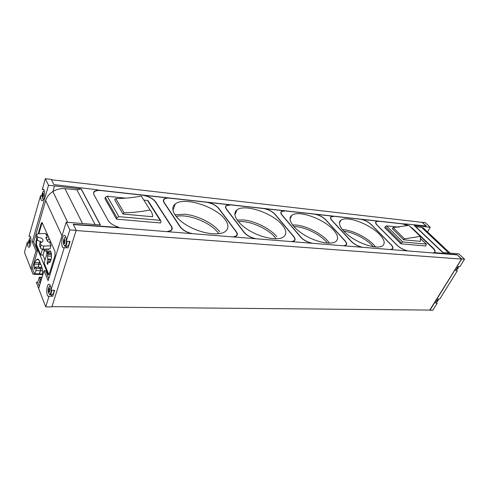 <?xml version="1.0" encoding="UTF-8"?>
<svg xmlns="http://www.w3.org/2000/svg" width="489" height="489" viewBox="0 0 489 489"><rect width="100%" height="100%" fill="white"/><g stroke="black" fill="none" stroke-linecap="round" stroke-linejoin="round"><path stroke-width="0.73" d="M37.243 240.178L37.561 237.177L36.681 235.081L36.339 238.015L37.243 240.178L41.748 242.306M36.339 238.015L36.357 237.544M36.681 235.081L36.828 234.317L38.356 233.76L45.587 233.436L46.516 235.551L47.971 235.484M42.732 249.243L45.153 251.046L46.583 250.961L46.406 249.066M43.215 249.243L50.012 248.864L50.954 245.741L43.607 246.144L43.215 249.243L41.027 248.718L39.566 245.735L39.951 242.85L40.856 245.001L40.489 247.954M46.907 239.958L48.515 239.879L49.077 238.009M37.561 237.177C42.207 237.898 43.869 239.427 42.555 241.762L39.951 242.85M43.607 246.144L40.856 245.001M50.954 245.741L50 243.553L50.618 241.517M48.564 236.829L46.865 236.914L45.917 237.672L47.598 241.542L49.163 242.189L50.434 242.122M49.212 242.183L49.34 241.762L49.517 242.171M41.412 241.957L40.269 241.89L40.599 242.721M40.269 241.89L40.214 241.156M47.115 233.528L46.516 235.551M38.863 233.742L41.706 223.986L42.464 223.008M42.451 249.219L40.74 254.983L36.541 244.824L36.534 241.737L37.097 239.824M48.924 251.358L48.448 252.941L47.946 251.774L47.494 253.271L47.995 254.439L47.512 256.022L47.898 259.977L46.993 262.948L47.641 264.506L48.552 261.529L49.034 262.422C51.559 263.29 52.512 251.163 49.945 250.857L48.924 251.358L50.654 251.45M49.163 274.317L48.552 273.877L44.102 263.113L48.374 248.956M47.262 240.771L47.512 239.928M45.031 260.026L42.977 255.099L40.74 254.983M42.977 255.099L44.322 250.6M63.491 240.215C64.725 238.595 65.165 239.543 64.799 243.064C63.564 244.671 63.124 243.724 63.491 240.215M64.829 241.346L64.291 243.742L64.004 243.247L63.643 243.577L63.503 241.022L63.998 239.537L64.279 240.026L64.652 239.689L64.829 241.346M28.808 240.417C29.811 238.962 30.147 239.812 29.835 242.954C28.839 244.396 28.496 243.553 28.808 240.417M29.872 241.419L29.426 243.565L29.199 243.119L28.912 243.418L29.218 239.806L29.444 240.246L29.737 239.946L29.872 241.419M48.368 288.834C49.511 287.428 49.909 288.412 49.56 291.786C48.423 293.174 48.026 292.19 48.368 288.834M49.591 290.118L49.102 292.379L48.814 291.847L48.509 292.122L48.38 289.616L48.827 288.235L49.114 288.767L49.426 288.486L49.591 290.118M42.109 193.76C43.185 192.11 43.558 192.917 43.228 196.187C42.152 197.831 41.779 197.018 42.109 193.76M43.276 194.616L42.775 196.878L42.555 196.468L42.219 196.816L42.121 194.494L42.561 193.069L42.781 193.479L43.124 193.124L43.258 194.61L42.121 194.494M410.075 226.523L412.924 228.705L433.132 248.051C435.045 249.946 435.558 251.309 434.666 252.135L434.813 252.611L457.111 254.696L461.708 258.974L429.953 310.27L432.796 310.295L437.27 303.094L435.558 303.064L438.052 299.042L439.764 299.085L457.331 270.808L455.62 270.71L458.242 266.481L459.947 266.591L464.55 259.182L458.774 253.815L442.704 252.526L414.293 225.539L430.234 227.293L425.02 222.452L422.074 222.354L426.329 225.973L404.916 223.87L404.99 224.457M461.708 258.974L464.55 259.182M82.537 223.534L64.933 188.65L76.865 189.763L81.18 188.882L100.416 224.971L66.18 222.22L69.848 229.879L66.29 241.218L70.104 241.462L68.075 247.874L64.273 247.654L50.929 290.24L54.652 290.319L52.769 296.273L49.059 296.206L45.715 306.872L51.834 306.915L76.205 230.337L73.246 224.286L118.222 227.409L118.1 226.994C113.185 225.417 109.854 223.222 108.1 220.417L94.059 194.885C93.258 193.344 93.454 192.11 94.646 191.181L97.452 190.154L97.305 190.618M69.848 229.879L76.192 230.35L51.834 306.915M97.452 190.154L97.128 189.769L53.845 184.585L51.314 179.402L45.361 178.705L42.292 189.5L43.154 189.2C45.611 189.628 44.31 201.712 41.92 200.716C40.972 200.227 40.514 198.534 40.55 195.624L41.889 195.759M42.292 189.5L43.704 189.646M40.55 195.624L28.985 236.315L29.652 236.101C31.962 236.383 30.99 248.076 28.729 247.251C27.781 246.774 27.323 245.038 27.36 242.031L24.45 252.263L32.977 274.158L30.85 268.394L32.323 268.455L37.451 251.016L35.966 250.936L30.85 268.394M27.36 242.031L28.594 242.11M28.985 236.315L30.08 236.389M51.92 306.64L429.959 310.075L461.512 259.091L457.111 254.696M49.059 296.206L48.454 296.34C45.758 296.096 46.541 283.455 49.2 284.274C50.367 284.806 50.942 286.792 50.929 290.24M64.273 247.654L63.454 247.862C60.55 247.44 61.712 234.378 64.56 235.398C65.728 235.949 66.308 237.892 66.29 241.218M66.18 222.22L48.118 280.686L44.034 270.692L38.655 288.418L36.265 282.287L45.715 306.872M35.966 250.936L32.237 241.817L33.704 241.908L45.679 200.49C46.791 196.878 49.187 193.895 52.879 191.547L54.45 186.223L52.898 191.535L67.714 222.342M45.361 178.705L48.515 185.288L32.237 241.817M39.309 286.273L37.763 282.33L36.265 282.287M429.764 310.069L461.702 258.968L429.947 310.258M425.992 225.942L422.16 222.367L51.498 179.769M427.533 231.945L430.234 227.293M434.697 252.116C435.216 251.236 434.629 249.965 432.936 248.296L411.61 227.996M73.393 224.585L113.968 227.391L457.001 254.879M408.284 225.496L405.161 224.151M37.451 251.016L33.704 241.908M94.493 191.664L94.163 191.627L94.499 191.645M461.512 259.091L76.137 230.539M404.764 224.023L97.592 190.056M39.743 267.22L40.434 268.693L40.434 270.747L39.053 274.482M38.295 267.159L39.609 261.413L39.096 262.752L34.695 262.55L34.242 264.097L34.267 269.298L35.342 267.037L35.997 268.516L35.997 270.576L34.627 274.323L32.323 268.455M42.629 274.61L39.077 274.482M218.785 208.675L218.87 208.473C215.949 205.184 211.829 203.106 206.499 202.226L230.508 204.879L226.211 205.545L225.466 207.159M236.639 235.863L236.615 235.515M330.705 217.849L330.509 218.186M163.65 200.893L163.399 201.199M171.572 230.178L171.535 229.714M171.193 230.521L171.229 230.123M81.18 188.882L48.515 185.288M38.276 267.159L39.096 262.752M34.664 274.323L39.022 274.482L39.475 273.901L40.422 270.747L40.416 268.693L39.591 267.349M67.684 222.336L52.879 191.547M64.933 188.65C60.697 188.314 56.687 189.274 52.898 191.535M48.772 278.577L45.556 270.747L44.034 270.692M49.126 274.39L47.977 274.347L48.466 274.91L49.358 273.809L55.012 255.466L54.994 251.505L42.054 222.446L41.143 223.632L38.191 233.773M47.977 274.347L35.954 245.197L35.954 241.487L36.706 238.895M40.654 281.829L39.566 281.798L40.122 278.895L39.322 277.214L37.763 282.33M38.833 259.751L36.449 259.641L34.695 262.55M36.449 259.641L38.032 259.121L39.254 260.551L41.852 266.921L42.622 271.89L42.629 275.319M39.566 281.798L40.135 283.541M100.276 224.964L81.131 189.041M34.627 274.323L33.142 274.274M415.393 226.584L421.604 227.428L423.315 227.978L424.66 229.243M118.399 227.458L120.325 227.898M167.055 231.603L170.789 230.521C172.134 229.427 172.238 227.96 171.095 226.12L155.306 201.798C152.525 198.314 148.13 196.089 142.122 195.117L101.162 190.594C98.179 190.288 95.966 190.637 94.542 191.627L93.588 192.88M116.529 219.145L160.514 222.96L160.997 221.676L160.667 220.502L160.141 220.331L118.864 216.651L116.993 217.801L116.529 219.145L104.927 198.626L105.367 197.311L107.177 196.205L125.563 198.155M407.783 225.618L402.49 223.876L378.724 221.254L376.237 221.627C375.387 222.373 375.766 223.583 377.374 225.27L397.215 245.276C400.051 247.917 403.333 249.708 407.074 250.643M433.37 252.727L434.305 252.458M400.87 243.815L425.797 245.979L426.322 244.103L402.759 241.963L401.426 242.831L400.87 243.815L384.721 227.672L385.253 226.7L386.554 225.857L399.036 227.183M191.822 233.571C186.498 232.348 182.611 230.136 180.154 226.945L164.059 202.672C163.057 201.095 163.118 199.86 164.243 198.968C165.368 198.173 167.128 197.898 169.524 198.143L142.519 195.16C148.467 196.12 152.819 198.326 155.581 201.78L171.443 226.205C172.58 228.027 172.476 229.482 171.144 230.563L167.458 231.633M233.265 236.853L236.126 235.998C237.385 234.952 237.336 233.491 235.985 231.615L218.65 208.491C215.704 205.178 211.541 203.076 206.156 202.189L169.879 198.186C167.464 197.935 165.692 198.21 164.555 199.011C163.418 199.915 163.357 201.162 164.365 202.758L180.392 226.908C182.88 230.136 186.81 232.367 192.183 233.595M225.184 219.647C216.254 206.688 184.078 196.358 175.227 203.974C169.133 208.424 175.038 218.858 188.632 226.315C202.153 233.834 219.372 236.089 225.343 231.474C228.858 228.601 228.803 224.659 225.184 219.647M291.847 241.505L294.066 240.814C295.222 239.83 295.038 238.387 293.516 236.493L275.062 214.457C272.006 211.291 268.051 209.304 263.198 208.491L230.832 204.915L226.499 205.588C225.435 206.456 225.496 207.709 226.694 209.347L244.2 232.312C246.835 235.368 250.582 237.471 255.447 238.614M282.367 225.105C272.972 213.112 244.402 203.43 236.896 209.97C231.529 213.889 237.312 223.669 249.971 230.949C262.562 238.29 278.382 240.918 283.644 236.829C286.896 234.097 286.468 230.191 282.367 225.105M344.054 245.643L345.784 245.087C346.848 244.158 346.542 242.74 344.867 240.839L325.625 219.799C322.495 216.774 318.73 214.885 314.329 214.139L285.276 210.93L281.713 211.48C280.717 212.305 280.9 213.552 282.257 215.215L300.827 237.11C303.559 240.013 307.141 242 311.579 243.07M333.504 229.989C323.84 218.827 298.162 209.72 291.737 215.386C286.982 218.858 292.703 228.045 304.623 235.136C316.475 242.275 331.126 245.178 335.796 241.542C338.785 238.956 338.021 235.105 333.504 229.989M390.858 249.359L392.227 248.907C393.193 248.027 392.783 246.645 390.986 244.744L371.206 224.616C368.028 221.719 364.433 219.922 360.417 219.231L334.201 216.334L331.236 216.786C330.319 217.568 330.601 218.803 332.092 220.484L351.42 241.395C354.213 244.164 357.642 246.046 361.707 247.043M379.513 234.384C369.715 223.944 346.389 215.356 340.851 220.301C336.615 223.394 342.3 232.049 353.608 238.938C364.861 245.863 378.541 248.968 382.698 245.716C385.43 243.271 384.366 239.494 379.513 234.384M148.418 201.297L147.501 200.484L143.852 200.099M152.641 216.755L122.971 214.035L114.689 199.787L115.746 198.528C124.334 198.51 132.849 197.684 141.29 196.046L150.068 209.958C151.724 211.884 152.58 214.151 152.641 216.755M420.454 241.346L403.602 239.799L392.245 228.565L393.132 227.623L408.853 225.356L420.369 236.383L420.454 241.346M197.269 230.282L193.613 228.785M186.156 224.867L184.304 223.681M218.87 208.473L236.291 231.694C237.63 233.553 237.678 235.001 236.431 236.034L233.608 236.884M226.211 205.545C225.154 206.407 225.215 207.648 226.401 209.268L243.987 232.348C246.59 235.374 250.301 237.452 255.117 238.589M280.82 212.794L281.45 211.444L284.989 210.9L263.504 208.528C268.308 209.329 272.226 211.297 275.252 214.433L293.791 236.56C295.307 238.443 295.49 239.867 294.341 240.845L292.153 241.529M281.45 211.444C280.466 212.263 280.643 213.497 281.988 215.142L300.643 237.141C303.345 240.02 306.89 241.988 311.285 243.045M330.466 217.807L330.998 216.755L333.938 216.309L314.598 214.17C318.956 214.909 322.691 216.78 325.79 219.775L345.124 240.906C346.78 242.795 347.086 244.194 346.035 245.117L344.323 245.667M330.998 216.755C330.087 217.532 330.368 218.754 331.848 220.417L351.255 241.425C354.024 244.17 357.416 246.034 361.444 247.024M375.589 222.422L376.035 221.596L378.498 221.23L360.668 219.261C364.641 219.946 368.205 221.719 371.347 224.592L391.224 244.812C393.003 246.688 393.413 248.064 392.453 248.932L391.108 249.378M376.035 221.596C375.191 222.336 375.57 223.54 377.16 225.209L397.092 245.307C399.898 247.923 403.15 249.696 406.854 250.625M194.604 229.213L196.266 229.897M115.746 198.528L124.053 212.752L122.971 214.035M124.053 212.752C132.794 212.636 141.468 211.706 150.068 209.958M393.132 227.623L404.513 238.846L403.602 239.799M404.513 238.846L420.369 236.383M46.296 255.826L46.944 253.247L46.174 250.985M51.266 253.094L48.448 252.941M49.413 262.404L48.912 262.379M50.275 261.609L48.552 261.529M48.099 262.996L46.993 262.948M50.923 260.117L47.898 259.977M51.143 259.304L47.537 259.127M51.516 256.224L47.512 256.022M51.479 254.622L47.995 254.439M51.339 253.473L47.494 253.271M66.748 247.795L65.936 246.303M65.208 246.254L67.384 246.389L68.998 244.488L69.469 241.425M50.092 294.72L52.25 294.763L53.625 293.107L54.065 290.307M51.816 296.255L50.893 294.733M43.197 193.693L42.372 193.607M42.066 195.325L43.234 195.447L42.078 195.331M42.965 196.285L42.152 196.205M49.145 288.767L48.649 288.754M49.487 289.641L48.38 289.616M49.719 290.521L48.338 290.49M49.316 291.468L48.417 291.444M29.835 240.356L29.053 240.307M29.798 241.199L28.814 241.138M29.603 242.856L28.839 242.807M64.774 240.16L63.79 240.099M64.737 241.101L63.503 241.022M64.505 242.96L63.552 242.899M44.847 250.894L45.067 249.139M404.861 223.968L404.647 224.347M118.222 227.409L118.112 227.721M61.975 235.839L45.679 200.49M95.11 224.549L76.865 189.763M443.034 252.55L415.772 226.664M448.761 253.015L421.604 227.428M116.993 217.801L105.367 197.311M118.864 216.651L107.177 196.205M160.141 220.331L147.501 200.484M401.426 242.831L385.253 226.7M402.759 241.963L386.554 225.857M426.133 244.048L420.815 238.938M174.866 214.799L184.732 214.249C197.629 215.374 213.827 223.565 219.708 231.963M218.656 233.766C212.312 223.155 188.259 213.314 176.095 216.462M342.288 229.555L343.535 229.641C352.832 230.435 366.854 237.446 373.688 244.744L375.613 246.994M373.382 246.731C367.361 239.457 353.113 232.018 343.755 231.218M292.52 224.946L296.138 225.05C306.444 225.93 321.126 233.296 327.74 240.93L329.507 243.167M327.392 243.106C321.255 234.781 304.158 226.37 293.852 226.578M237.073 220.038L243.51 219.946C255.001 220.942 270.405 228.693 276.713 236.694M276.108 238.821C269.891 229.396 249.561 220.148 238.326 221.67M42.629 274.017L35.055 273.742M40.171 262.801L39.114 262.752M40.819 264.384L38.655 264.292M42.042 267.452L35.471 267.177M42.36 268.773L40.434 268.693M42.592 270.833L35.997 270.576M40.373 282.764L39.566 282.74M41.217 279.989L40.129 279.952M41.534 278.938L40.122 278.895M41.938 277.593L39.578 277.514M40.416 268.693L35.997 268.516M38.637 264.292L34.242 264.097M38.295 259.225L37.47 259.188M36.712 245.24L35.954 245.197M36.596 241.529L35.954 241.487M41.809 223.681L41.143 223.632M63.747 239.61L63.857 239.207C64.566 237.269 65.3 236.872 66.064 238.015M66.614 241.242C65.777 246.487 64.737 247.275 63.484 243.589M63.423 241.908L63.491 241.028M65.642 237.171L64.811 237.526M67.06 241.266C66.846 244.451 66.149 246.114 64.988 246.242L64.383 245.894M63.723 241.945L63.79 241.04M42.512 192.886C43.093 191.138 43.698 190.649 44.334 191.425M43.698 198.791C42.94 199.42 42.427 198.821 42.158 196.988M44.163 190.887L43.46 191.156M43.497 199.292L42.879 198.956M29.187 239.622L29.218 239.512C29.701 237.996 30.226 237.538 30.795 238.131M30.33 245.392C29.67 245.918 29.199 245.356 28.924 243.711M28.851 241.951L28.912 241.138L28.857 241.951M30.171 245.808L29.64 245.521M29.132 241.963L29.193 241.156M48.625 288.253L48.759 287.74C49.334 286.12 49.957 285.741 50.63 286.603M51.278 290.246C50.55 294.946 49.609 295.649 48.454 292.343M50.318 285.943L50.446 285.955C50.092 285.564 49.542 286.144 48.796 287.703M51.712 290.258C51.51 293.1 50.911 294.586 49.909 294.714L49.334 294.409M458.401 266.493C458.334 268.253 457.606 269.335 456.231 269.726M456.225 269.732C457.655 269.347 458.401 268.272 458.468 266.493L457.502 269.017M438.26 299.048C438.168 300.735 437.478 301.731 436.194 302.043C437.521 301.737 438.236 300.741 438.333 299.054L437.453 301.346M46.865 236.914L46.345 238.663M118.436 227.367L118.301 227.74M97.562 190.123L97.403 190.6M404.831 223.907L404.592 224.335M450.045 253.119L423.315 227.978M170.649 230.875L170.789 230.521M375.613 222.782L375.79 222.458M235.991 236.309L236.126 235.998M160.667 220.502L148.014 200.661M426.322 244.103L420.821 238.809M172.898 210.386L175.227 203.974M339.397 223.271L340.851 220.301M290.014 219.206L291.737 215.386M234.867 214.916L236.896 209.97M41.999 267.312L35.342 267.037M42.03 277.306L39.322 277.214M30.691 237.691L30.043 237.966M43.221 193.522L42.812 193.479M42.959 196.505L42.555 196.468M49.285 291.854L48.814 291.847M29.835 240.27L29.474 240.246M29.591 243.143L29.199 243.119M64.774 240.056L64.322 240.032M64.493 243.277L64.004 243.247M46.027 237.196L45.899 237.63"/></g></svg>
